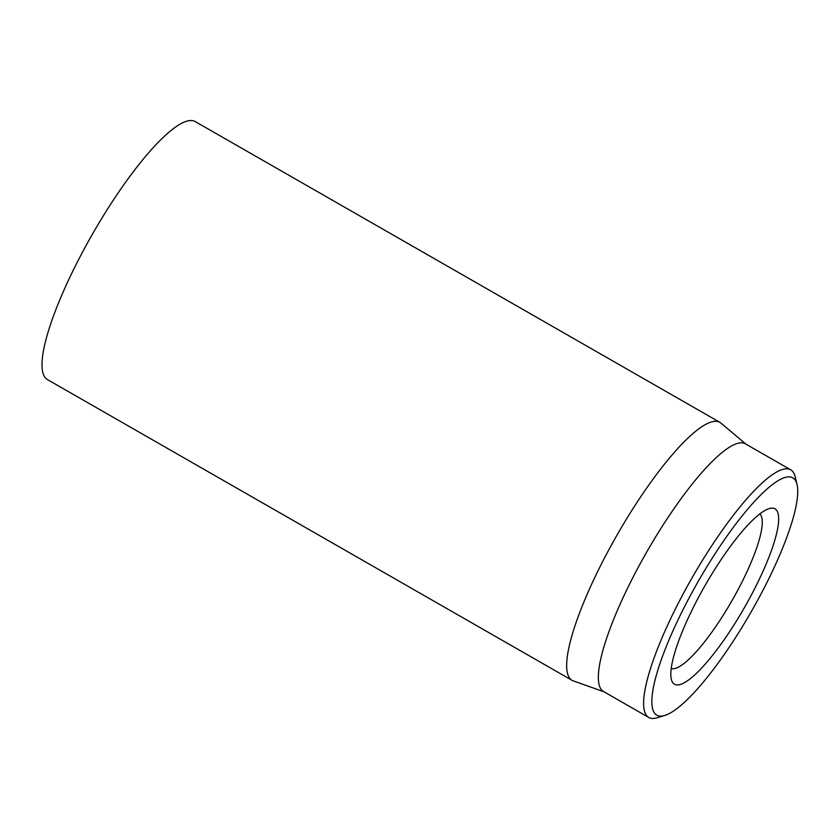 <?xml version="1.0" encoding="UTF-8"?>
<svg xmlns="http://www.w3.org/2000/svg" width="839" height="839" viewBox="0 0 839 839"><rect width="100%" height="100%" fill="white"/><g stroke="black" fill="none" stroke-linecap="round" stroke-linejoin="round"><path stroke-width="1.26" d="M719.893 422.363L195.235 121.582A148.671 33.193 119.8 0 0 191.313 120.543A148.671 33.193 119.8 0 0 88.168 241.737A148.671 33.193 119.8 0 0 47.362 379.543L572.02 680.314A148.671 33.193 -60.2 0 1 612.827 542.508A148.671 33.193 -60.2 0 1 715.971 421.314A148.671 33.193 -60.2 0 1 719.893 422.363A148.671 33.193 -60.2 0 1 720.995 423.139L746.018 444.188M759.83 513.919A89.196 19.916 -60.2 0 1 733.569 597.871A89.196 19.916 -60.2 0 1 672.7 668.767A89.196 19.916 -60.2 0 1 671.2 668.515M677.157 684.939A101.1 22.569 119.8 0 0 752.793 592.313A101.1 22.569 119.8 0 0 769.227 508.581A101.1 22.569 119.8 0 0 705.19 585.297A101.1 22.569 119.8 0 0 671.336 679.328A101.1 22.569 119.8 0 0 677.157 684.939M789.174 476.898A136.778 30.54 -60.2 0 1 797.05 484.491A136.778 30.54 -60.2 0 1 751.251 611.704A136.778 30.54 -60.2 0 1 664.614 715.51A136.778 30.54 -60.2 0 1 686.847 602.213A136.778 30.54 -60.2 0 1 789.174 476.898M797.05 484.491L795.162 476.741A142.724 31.861 119.8 0 0 790.716 469.819A142.724 31.861 119.8 0 0 786.951 468.812A142.724 31.861 119.8 0 0 687.938 585.161A142.724 31.861 119.8 0 0 648.757 717.46A142.724 31.861 119.8 0 0 652.522 718.457A142.724 31.861 119.8 0 0 656.968 717.796L664.614 715.51M790.716 469.819L745.462 443.873A142.724 31.861 119.8 0 0 646.838 551.842A142.724 31.861 119.8 0 0 603.493 691.514L648.757 717.46M604.049 691.829L573.236 680.88A148.671 33.193 -60.2 0 1 572.02 680.314"/></g></svg>
